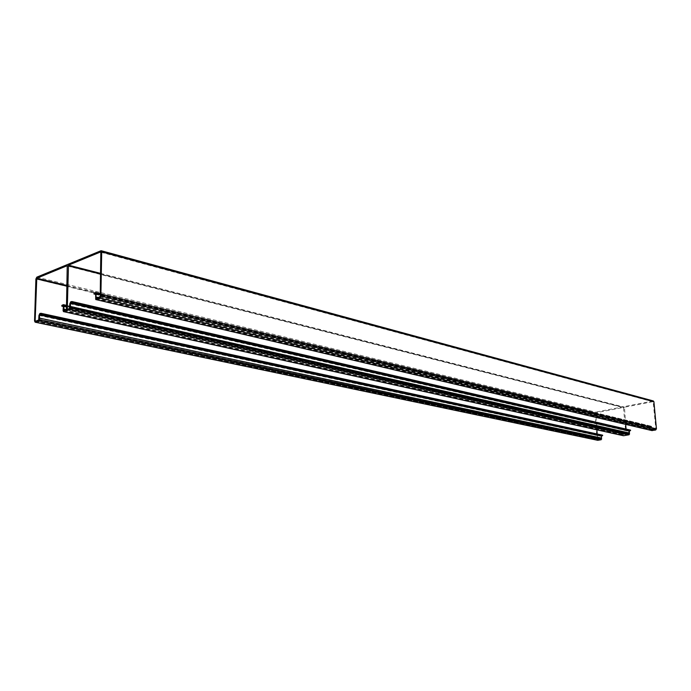 <?xml version="1.0" encoding="UTF-8"?>
<svg xmlns="http://www.w3.org/2000/svg" width="691" height="691" viewBox="0 0 691 691"><rect width="100%" height="100%" fill="white"/><g stroke="black" fill="none" stroke-linecap="round" stroke-linejoin="round"><path stroke-width="0.52" stroke-dasharray="3.46 2.59" d="M653.289 400.944L595.694 412.13L594.96 413.227L597.084 439.511L597.689 440.297M630.52 430.104L629.406 430.148L628.672 431.305L628.793 434.224L626.763 434.57L626.089 429.085M69.903 306.744L628.983 433.171M625.675 424.404L624.465 407.215L653.133 401.652L655.863 429.051L652.339 429.992L651.38 426.217L649.981 426.58L93.976 293.2M98.632 297.588L652.054 429.033M95.557 294.375L650.024 427.073L651.276 426.701L651.855 430.528M95.358 297.13L651.527 429.102M623.239 435.65L622.893 432.16L621.468 432.229L621.425 431.754L622.764 431.4L623.403 432.255L623.697 435.114L625.977 434.397L623.446 407.44L595.754 412.821L596.86 429.837M597.197 433.991L597.853 439.735L600.911 439.208L600.807 436.332L601.515 435.2L602.595 435.157M601.87 435.658L40.259 314.224M649.981 426.58L650.024 427.073M63.123 309.248L622.911 434.233M63.339 306.51L621.468 432.229M621.425 431.754L61.844 305.396M66.258 309.654L623.42 434.173M39.024 318.344L601.101 438.172M100.731 250.738L652.96 400.944M36.822 277.151L595.694 412.13M629.812 430.113L71.536 301.725L630.106 430.182M71.484 301.734L629.959 430.165M70.974 301.682L629.579 430.113M70.767 301.751L629.406 430.148M69.817 303.738L628.672 431.305M69.877 307.84L629.043 433.853M69.549 308.48L628.793 434.224M67.381 309.292L626.849 434.57M67.934 309.084L626.538 434.302M100.627 274.085L624.215 407.586M100.636 273.386L624.465 407.215M100.946 251.947L653.021 401.644M101.033 252.267L653.341 401.912M100.212 296.465L655.863 429.051M99.867 297.121L655.604 429.431M96.256 298.477L652.434 429.992M96.792 298.279L652.114 429.724M100.247 294.729L652.028 427.09M95.263 292.448L651.095 426.217M95.056 292.526L650.913 426.252M94.624 292.88L650.542 426.433M94.451 293.019L650.404 426.511M95.583 294.081L650.447 426.995M95.608 293.64L650.81 426.813M95.591 293.45L650.957 426.736M95.513 293.278L651.172 426.692M95.608 293.675L651.501 426.995M95.323 298.719L651.613 430.078M34.55 320.987L597.084 439.511M35.889 279.009L594.96 413.227M63.08 310.795L622.997 435.192M63.382 305.88L622.893 432.16M63.287 305.482L622.582 431.866M63.365 305.647L622.366 431.91M63.391 305.819L622.228 431.979M63.356 306.243L621.874 432.16M62.294 305.232L621.831 431.676M62.458 305.094L621.969 431.607M62.864 304.757L622.323 431.426M63.062 304.679L622.505 431.4M66.509 306.545L623.403 432.255M64.513 310.363L623.481 434.846M63.961 310.57L623.783 435.114M66.111 309.767L625.718 434.769M66.44 309.127L625.977 434.397M67.537 266.07L623.653 407.699M67.45 265.741L623.342 407.44M67.044 285.53L595.754 412.821M67.027 286.204L595.504 413.183M35.992 321.039L597.637 439.476M35.431 321.255L597.94 439.735M38.679 320.037L600.911 439.208M38.99 319.423L601.153 438.845M38.964 315.407L600.807 436.332M39.879 313.489L601.515 435.2M40.069 313.42L601.688 435.166M40.562 313.472L602.051 435.218M601.904 435.166L40.614 313.464L602.198 435.235M71.069 302.451L629.717 430.597M71.432 301.734L630.011 430.182M67.277 309.3L626.763 434.57M100.851 251.878L653.133 401.652M96.144 298.486L652.339 429.992M100.264 293.545L651.38 426.217M95.418 293.217L651.276 426.701M63.201 305.431L622.669 431.866M66.535 305.37L622.764 431.4M63.866 310.579L623.697 435.114M67.364 265.681L623.446 407.44M35.336 321.263L597.853 439.735M40.51 313.472L602.111 435.235M40.156 314.172L601.818 435.641"/><path stroke-width="1.04" d="M651.855 430.528L655.655 430.009L656.441 428.878L653.919 401.739L653.289 400.944L101.145 250.712M95.557 294.375L93.959 293.995L95.289 293.226L95.608 293.675L95.755 299.548L99.849 298.08L100.886 296.111L101.698 251.887L101.093 250.695L36.822 277.151L35.889 279.009L34.55 320.987L35.137 322.196L597.689 440.297M629.492 433.058L70.473 306.484L69.774 309.318L63.684 311.598L623.61 435.727L629.069 434.76L629.622 430.597L70.948 302.451L630.563 430.588L71.38 302.528M70.473 306.484L70.378 303.228L70.948 302.451M630.563 430.588L630.52 430.104L71.994 301.544L70.767 301.751L69.817 303.738L69.549 308.48L67.277 309.3L68.487 265.171L100.826 251.87L100.212 296.465L96.256 298.477L95.954 296.949L98.632 297.588M626.089 429.085L625.675 424.404M95.954 296.949L96.187 293.753L95.583 292.414L93.976 293.2L93.959 293.995M63.684 311.598L63.08 310.795L63.382 305.88L63.088 305.439L61.827 306.173L61.844 305.396L63.347 304.653L63.926 305.958L63.866 310.579L66.44 309.127L67.234 265.69L36.787 278.248L35.146 320.866L35.431 321.255L38.679 320.037L38.964 315.407L39.879 313.489L41.037 313.299L41.019 314.06L39.499 314.923L39.525 319.622L38.886 320.857L35.137 322.196M71.994 301.544L71.976 302.321M596.86 429.837L597.197 433.991M41.037 313.299L602.595 435.157L602.63 435.632L40.475 314.25M601.714 435.641L601.17 439.735L597.732 440.305M61.827 306.173L63.339 306.51M63.684 309.076L66.258 309.654M602.63 435.632L41.019 314.06M39.568 318.102L601.593 438.059M100.886 296.111L656.441 428.878M99.849 298.08L655.655 430.009M101.698 251.887L653.919 401.739M69.774 309.318L629.069 434.76M70.439 308.039L629.579 434.017M70.378 303.228L629.155 431.029M70.707 302.546L629.406 430.631M71.519 302.494L630.149 430.666M67.07 308.894L67.934 309.084M68.159 265.81L100.627 274.085M68.487 265.171L100.636 273.386M95.928 298.071L96.792 298.279M96.187 293.753L100.247 294.729M94.434 293.813L95.583 294.081M94.866 293.459L95.608 293.64M95.038 293.321L95.591 293.45M95.971 299.531L652.261 430.623M35.396 322.161L597.983 440.305M62.846 305.526L63.365 305.647M62.682 305.664L63.391 305.819M62.276 306.001L63.356 306.243M63.926 305.958L66.509 306.545M63.658 310.173L64.513 310.363M36.787 278.248L67.044 285.53M36.476 278.862L67.027 286.204M35.146 320.866L35.992 321.039M40.579 314.224L602.232 435.71M39.819 314.267L601.515 435.675M39.499 314.923L601.274 436.064M39.525 319.622L601.671 439.01M38.886 320.857L601.17 439.735M71.268 302.528L629.916 430.657M95.634 292.431L100.264 293.545M95.755 299.548L652.062 430.614M63.486 311.615L623.429 435.727M63.399 304.662L66.535 305.37M40.354 314.25L602.025 435.71"/></g></svg>
